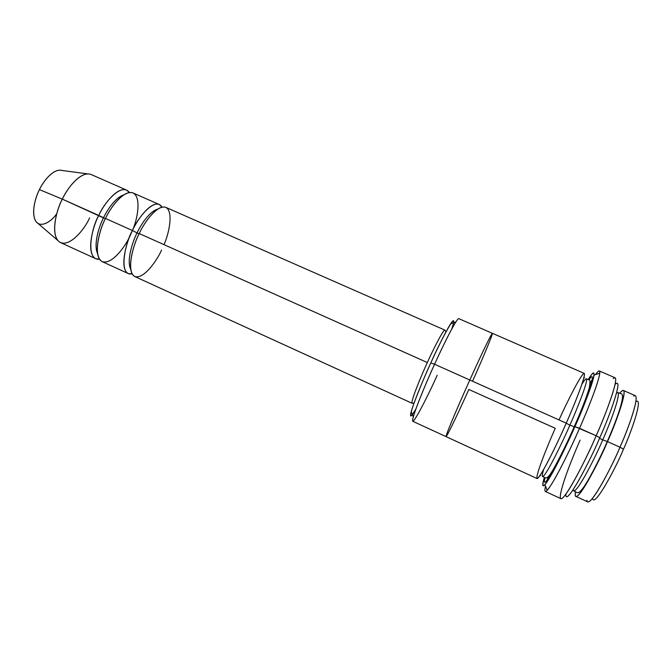 <?xml version="1.0" encoding="UTF-8"?>
<svg xmlns="http://www.w3.org/2000/svg" width="672" height="672" viewBox="0 0 672 672"><rect width="100%" height="100%" fill="white"/><g stroke="black" fill="none" stroke-linecap="round" stroke-linejoin="round"><path stroke-width="1.01" d="M161.532 250.177C157.114 260.282 143.396 280.316 134.299 276.276C126.017 270.186 133.56 243.995 139.23 233.554L427.333 362.544C422.05 373.808 410.374 401.94 412.087 403.276C410.374 401.94 422.05 373.808 427.333 362.544C432.172 351.716 442.966 329.809 444.898 330.112C442.966 329.809 432.172 351.716 427.333 362.544L139.23 233.554C143.825 223.314 156.433 205.12 165.371 207.194C173.863 210.529 169.159 233.36 164.002 244.65M613.217 378.638C621.986 370.994 605.489 415.447 596.165 435.733L599.76 437.749C608.454 418.832 623.834 377.135 615.518 384.014M545.345 491.467C544.723 491.089 544.782 489.325 545.513 486.175C544.328 491.333 544.908 492.702 547.252 490.3C554.66 481.942 572.057 445.595 579.524 428.291C571.351 447.56 549.276 492.61 545.345 491.467L560.902 498.658C565.58 500.144 588.05 455.095 596.165 435.733L574.904 426.628C567.924 442.764 551.754 476.683 544.9 484.722C542.27 487.418 542.086 484.974 544.345 477.389C540.968 489.653 543.656 488.174 552.392 472.962C561.263 456.305 568.764 440.857 574.904 426.628C585.539 403.922 603.187 355.219 588.21 379.571C592.427 372.792 594.376 371.305 594.048 375.11C592.813 384.157 581.599 411.575 574.904 426.628L579.524 428.291C586.706 412.146 598.66 382.746 599.785 373.153C600.054 369.793 598.643 370.272 595.543 374.598C597.433 371.944 598.71 370.726 599.382 370.961C602.431 372.977 587.706 410.122 579.524 428.291L596.165 435.733C604.38 417.505 618.828 380.108 615.098 377.79L599.382 370.961M592.116 379.907L590.251 383.09M453.516 322.778C454.054 319.721 453.096 320.057 450.643 323.803C445.15 332.354 436.044 351.389 430.802 362.947L434.574 364.249C440.236 351.733 450.055 331.136 455.876 321.947L450.643 323.803M633.646 396.119C641.836 390.928 628.034 429.736 619.979 447.199L623.482 449.173C630.924 433.037 643.667 396.984 635.989 401.562M575.938 496.432L587.714 501.858C592.855 503.572 612.998 464.15 619.979 447.199L607.48 441.605C600.457 458.497 580.574 497.91 575.938 496.432C575.215 496.028 575.056 494.474 575.476 491.761C572.216 512.291 599.264 462.403 607.48 441.605L602.734 439.883C609.361 425.2 621.046 394.632 617.753 392.549L616.594 392.843L617.753 392.549C621.046 394.632 609.361 425.2 602.734 439.883L607.48 441.605C616.526 422.335 631.579 378.899 619.651 393.263C621.415 391.129 622.675 390.205 623.448 390.499C627.144 392.776 614.645 425.729 607.48 441.605L619.979 447.199C627.169 431.29 639.484 398.16 635.326 395.682L623.448 390.499M602.734 439.883C596.224 455.49 577.853 492.097 573.686 490.82L573.14 489.762L573.686 490.82C577.853 492.097 596.224 455.49 602.734 439.883L599.533 438.27L602.734 439.883M126.554 190.092L91.115 174.51C80.732 170.461 66.73 189.042 62.328 199.13L98.792 215.452C103.244 205.296 116.953 186.396 126.554 190.092L129.385 192.52C121.447 181.684 103.421 203.851 98.792 215.452C91.787 226.598 84.764 260.812 99.481 259.216L95.785 258.712C85.529 253.487 92.988 225.599 98.792 215.452L105.386 218.66M59.674 170.142C51.114 170.713 42.697 182.65 39.446 189.622L62.328 199.13C66.52 190.109 77.221 174.686 87.646 173.888L59.674 170.142M105.605 218.719L103.463 217.896C107.092 210.227 115.24 197.635 123.724 194.888C115.24 197.635 107.092 210.227 103.463 217.896C99.254 225.994 93.341 243.902 97.482 253.411C93.341 243.902 99.254 225.994 103.463 217.896L62.328 199.13L39.446 189.622C42.832 181.986 53.332 168.05 62.042 170.461M159.222 204.464L133.048 192.956C123.598 189.319 109.948 208.278 105.487 218.45C110.065 208.244 123.026 190.243 132.661 192.797C141.842 196.636 137.466 219.61 132.325 230.756L129.973 236.006C125.588 246.044 111.594 265.776 101.699 261.383C92.618 254.94 99.784 228.774 105.487 218.45L132.443 230.521C125.378 241.937 117.818 276.755 132.09 273.848L128.243 273.546C118.818 268.699 126.68 240.778 132.443 230.521C136.937 220.29 150.36 201.088 159.222 204.464L162.011 207.136C155.207 195.804 137.155 218.677 132.443 230.521L105.487 218.45C99.683 228.614 92.148 256.519 102.236 261.66L128.243 273.546M157.592 209.202C149.428 211.378 140.767 224.944 137.038 232.932L139.129 233.755L137.038 232.932C132.695 241.298 126.336 260.467 130.696 269.178C126.336 260.467 132.695 241.298 137.038 232.932L132.443 230.521L137.038 232.932C140.767 224.944 149.428 211.378 157.592 209.202M581.885 384.25C584.212 380.47 585.715 378.664 586.396 378.832C588.58 380.428 576.45 410.584 569.873 425.183L574.434 426.821C583.338 407.593 599.416 364.829 588.84 379.856C599.416 364.829 583.338 407.593 574.434 426.821L569.873 425.183C563.279 440.63 545.521 477.238 542.59 476.532C542.01 476.087 542.363 473.76 543.631 469.568C542.363 473.76 542.01 476.087 542.59 476.532C545.521 477.238 563.279 440.63 569.873 425.183L566.21 423.2L569.873 425.183C576.45 410.584 588.58 380.428 586.396 378.832C585.715 378.664 584.212 380.47 581.885 384.25M544.975 477.674C540.204 497.582 565.984 447.401 574.434 426.821C565.984 447.401 540.204 497.582 544.975 477.674M492.383 333.304L458.783 318.637C456.397 318.251 441.437 348.869 434.574 364.249L469.82 380.016C462.428 396.211 445.276 435.616 446.065 436.632L537.062 478.531C540.044 479.254 559.096 439.832 566.236 423.15C558.953 440.068 540.817 477.599 537.163 478.556C534.92 476.49 548.537 443.234 555.257 428.299L468.846 389.474C462.269 404.174 447.409 436.212 446.04 436.598C445.998 433.969 462.328 396.463 469.82 380.016C476.75 364.543 491.224 333.455 492.4 333.312C491.224 333.446 476.75 364.535 469.82 380.016L566.236 423.15C573.325 407.392 586.429 375.001 584.22 373.38L492.4 333.304M445.981 331.85L444.898 330.112L165.808 207.362C157.105 204.053 143.724 223.314 139.23 233.554C133.476 243.835 125.53 271.774 134.795 276.536L412.087 403.276L414.103 402.94M415.884 409.021C409.735 419.378 409.038 417.64 413.792 403.805C419.504 388.718 425.174 375.094 430.802 362.947C439.387 342.972 460.312 303.509 451.71 329.129M559.02 419.924C566.555 403.074 581.843 372.414 584.296 373.422C585.892 376.278 573.376 407.232 566.236 423.15L469.82 380.016C476.826 364.392 490.652 334.69 492.366 333.304C493.256 333.749 479.976 364.669 472.542 381.234M469.82 380.016L434.574 364.249C427.09 380.26 410.626 419.647 412.759 421.285L446.057 436.615M615.09 384.409C624.313 375.648 608.664 418.454 599.76 437.749C591.402 458.354 565.228 508.536 565.832 494.248M547.193 480.085L548.327 476.582M56.75 213.746C51.047 222.239 39.371 229.009 35.162 220.097C31.282 211.042 35.826 196.56 39.446 189.622C35.498 196.829 30.391 214.276 36.397 222.046L57.8 240.442C50.568 230.908 57.263 208.438 62.328 199.13C56.465 209.152 49.442 236.998 60.581 242.617L95.785 258.712M89.561 217.854C85.386 228.463 67.519 250.975 57.8 240.442M635.88 401.629C643.776 396.64 630.966 432.961 623.482 449.173C616.56 466.519 594.09 508.696 592.528 498.322M592.544 498.439C594.308 508.343 616.585 466.427 623.482 449.173L619.979 447.199C612.503 465.872 588.538 511.106 586.925 500.312M437.178 375.245C429.912 391.986 408.593 434.624 413.288 416.909C416.842 404.561 428.366 377.782 434.574 364.249L430.802 362.947C425.065 375.455 414.439 400.193 411.197 411.776C410.046 416.119 410.424 417.06 412.348 414.599M565.824 494.836C566.126 506.999 591.536 457.918 599.76 437.749L596.165 435.733C587.32 457.355 560.272 509.813 560.28 496.684C560.818 486.167 573.384 455.263 580.121 440.118M594.048 375.11L599.785 373.153M617.753 392.549L620.76 393.674C623.028 393.473 623.062 397.421 620.861 405.518C618.038 415.22 613.502 427.241 607.261 441.596C598.643 461.58 587.177 482.975 582.414 488.897C579.785 492.282 577.819 493.424 576.526 492.316L573.686 490.82M586.396 378.832L588.428 379.663C590.058 378.512 590.369 381.133 589.369 387.542C586.69 396.766 581.624 409.861 574.199 426.812C566.076 445.696 554.282 468.426 551.326 472.567C548.57 477.162 546.319 478.8 544.564 477.498L542.59 476.532M540.607 475.675L540.078 475.406M584.438 377.924L583.884 377.706M411.197 411.776L413.288 416.909M544.9 484.722L547.252 490.3"/></g></svg>
